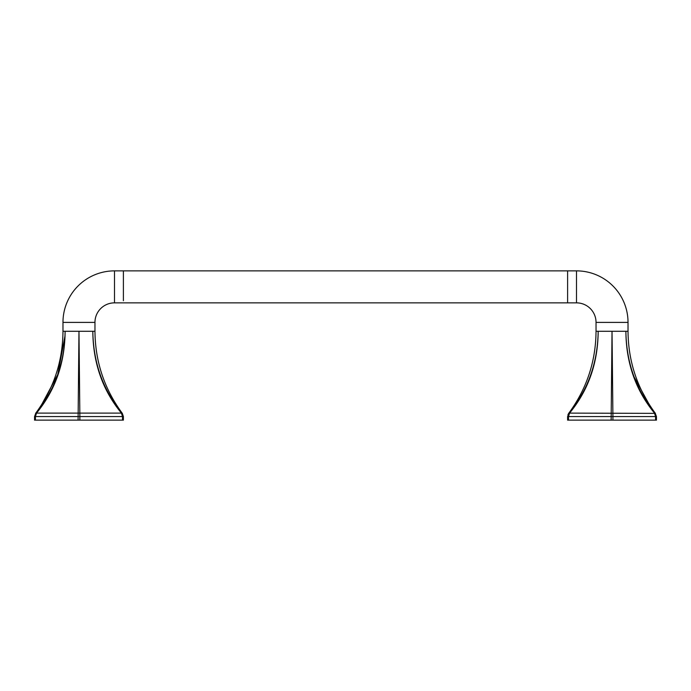 <?xml version="1.0" encoding="UTF-8"?>
<svg xmlns="http://www.w3.org/2000/svg" width="691" height="691" viewBox="0 0 691 691"><rect width="100%" height="100%" fill="white"/><g stroke="black" fill="none" stroke-linecap="round" stroke-linejoin="round"><path stroke-width="1.04" d="M62.976 331.283L65.118 331.283C64.626 362.922 54.857 390.199 35.828 413.106L35.612 413.373C53.604 388.973 62.726 361.609 62.976 331.283L62.976 322.403A51.531 51.531 0 0 1 114.507 270.872L576.493 270.872L576.493 302.857L567.605 302.857L567.605 270.872L567.605 302.857L114.507 302.857A19.547 19.547 0 0 0 94.961 322.403L94.961 331.283C95.211 361.609 104.332 388.973 122.324 413.373L121.435 413.106L122.057 413.045M576.493 270.872A51.531 51.531 0 0 1 628.024 322.403L596.039 322.403L596.039 331.283C595.789 361.609 586.668 388.973 568.676 413.373M576.493 302.857A19.547 19.547 0 0 1 596.039 322.403M596.039 331.283L628.024 331.283C628.274 361.609 637.396 388.973 655.388 413.373L568.892 413.106C587.911 390.199 597.68 362.922 598.181 331.283C597.948 362.922 588.412 390.199 569.565 413.106L568.494 416.578L567.605 416.578L568.892 413.106M634.148 377.044L651.38 408.441M611.138 420.128L568.494 420.128L568.494 416.578L612.917 416.578L612.027 331.283L611.138 420.128L656.45 420.128L656.45 416.578L655.172 413.106L656.45 416.578L655.56 416.578L654.489 413.106C635.651 390.199 626.106 362.922 625.882 331.283C626.374 362.922 636.143 390.199 655.172 413.106M567.605 420.128L567.605 416.578L567.605 420.128L568.494 420.128M567.95 414.686L568.684 413.365M598.138 334.522L597.706 342.347M123.395 300.715L123.395 270.872L123.395 300.715M94.961 331.283L65.118 331.283C64.894 362.922 55.349 390.199 36.511 413.106L121.435 413.106C102.588 390.199 93.052 362.922 92.819 331.283C93.32 362.922 103.089 390.199 122.108 413.106L123.395 416.578L122.324 413.373M121.435 413.106L122.506 416.578L123.395 416.578L79.862 416.578L78.973 331.283L78.083 420.128L123.395 420.128L123.395 416.578L123.395 420.128M35.612 413.373L36.511 413.106L35.44 416.578L79.862 416.578L79.862 420.128M34.55 416.578L35.44 416.578L34.55 416.578L35.828 413.106L34.55 416.578L34.55 420.128L78.083 420.128M92.862 334.565L93.302 342.356M65.049 335.662L57.759 374.539L39.62 408.441M612.917 420.128L612.917 416.578L655.56 416.578L655.56 420.128M114.507 270.872L114.507 302.857M62.976 322.403L94.961 322.403M122.506 416.578L122.506 420.128M35.44 416.578L35.44 420.128M628.024 331.283L628.024 322.403"/></g></svg>
